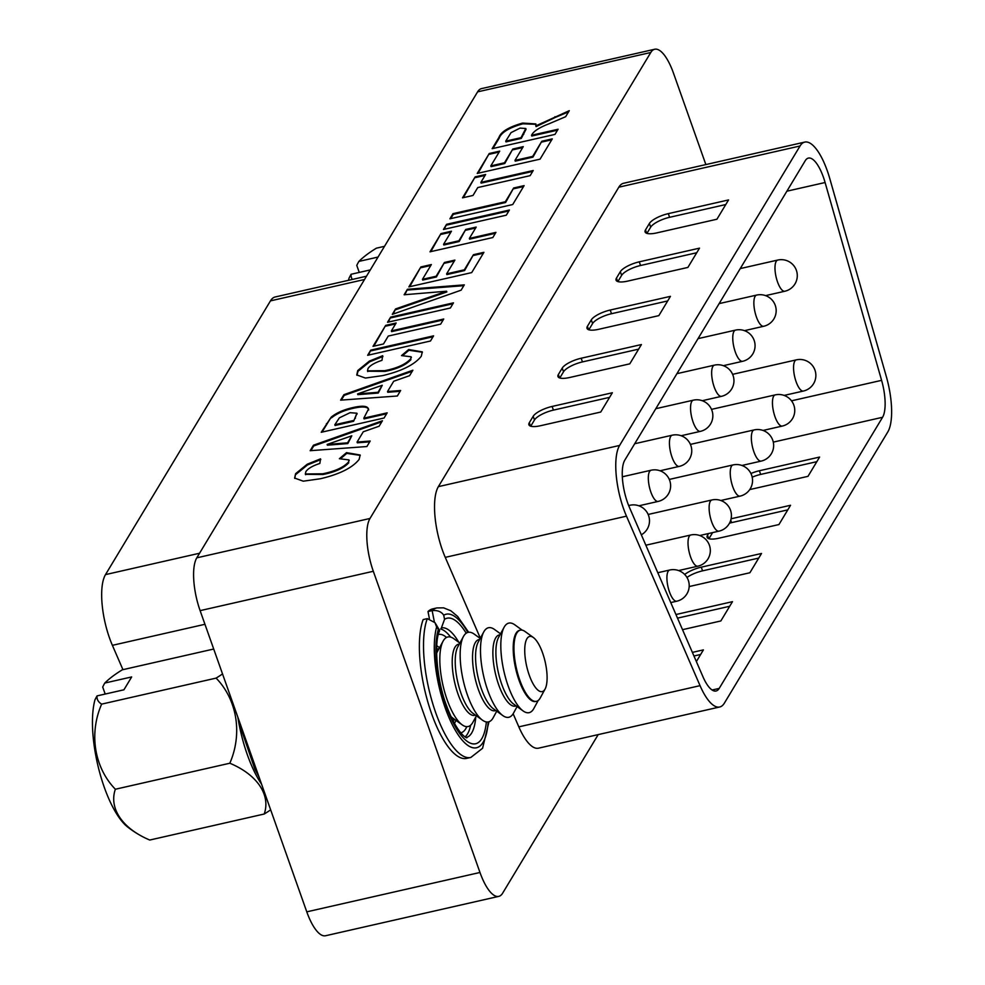 <?xml version="1.0" encoding="UTF-8"?>
<svg xmlns="http://www.w3.org/2000/svg" width="985" height="985" viewBox="0 0 985 985"><rect width="100%" height="100%" fill="white"/><g stroke="black" fill="none" stroke-linecap="round" stroke-linejoin="round"><path stroke-width="1.48" d="M97.035 695.903A76.165 23.665 -19.5 0 0 101.64 704.127A76.165 70.477 -73.4 0 0 115.356 789.244A76.165 46.812 -176.7 0 0 139.735 835.108A107.488 107.488 0 0 1 127.853 827.178A74.06 24.884 77.2 0 1 104.25 787.2A74.06 24.884 77.2 0 1 94.954 699.879A106.22 94.449 -148.9 0 1 97.035 695.903L123.925 689.795L131.67 676.941L104.779 683.048A106.22 94.449 31.1 0 0 102.699 687.025L105.186 694.056M101.64 704.127L216.109 678.111A76.165 23.665 -19.5 0 0 222.524 673.937M104.779 683.048A76.165 23.665 -19.5 0 1 122.325 669.8L213.708 649.029M115.356 789.244L229.825 763.227A76.165 70.477 -73.4 0 0 216.109 678.111M237.853 717.215A74.06 24.884 77.2 0 0 247.321 754.682A74.06 24.884 77.2 0 0 261.579 784.195M270.653 809.842A76.165 23.665 160.5 0 1 264.226 814.016A76.165 46.812 -176.7 0 0 229.825 763.227M139.735 835.108A76.165 46.812 -176.7 0 0 149.769 840.033L264.226 814.016M436.589 649.571A36.482 12.263 -102.8 0 1 438.214 648.82L439.027 648.635M455.193 719.801L454.393 719.986A36.482 12.263 -102.8 0 1 452.595 720.01M437.734 651.023A36.482 12.263 77.2 0 0 437.5 651.442A36.482 12.263 77.2 0 0 436.589 653.498M450.908 716.464A36.482 12.263 77.2 0 0 452.608 717.93L462.113 724.8A45.913 15.428 -102.8 0 1 442.93 685.166A45.913 15.428 -102.8 0 1 443.102 641.136A45.913 15.428 -102.8 0 1 443.41 640.607A45.913 15.428 -102.8 0 1 453.839 638.699L459.872 643.07M476.408 715.812L472.849 722.362A45.913 15.428 -102.8 0 1 472.541 722.891A45.913 15.428 -102.8 0 1 462.113 724.8M475.533 715.172L474.721 715.356A36.482 12.263 -102.8 0 1 456.203 688.416A36.482 12.263 -102.8 0 1 455.058 647.083A36.482 12.263 -102.8 0 1 458.554 644.202L459.355 644.018M458.074 646.406A36.482 12.263 77.2 0 0 457.828 646.825A36.482 12.263 77.2 0 0 457.693 681.817A36.482 12.263 77.2 0 0 472.935 713.3L482.453 720.17A45.913 15.428 -102.8 0 1 463.27 680.549A45.913 15.428 -102.8 0 1 463.43 636.519A45.913 15.428 -102.8 0 1 463.738 635.99A45.913 15.428 -102.8 0 1 474.167 634.081L480.212 638.44M496.736 711.195L493.177 717.733A45.913 15.428 -102.8 0 1 492.882 718.274A45.913 15.428 -102.8 0 1 482.453 720.17M495.861 710.554L495.061 710.739A36.482 12.263 -102.8 0 1 476.531 683.787A36.482 12.263 -102.8 0 1 475.398 642.466A36.482 12.263 -102.8 0 1 478.882 639.585L479.695 639.4M478.402 641.789A36.482 12.263 77.2 0 0 478.168 642.208A36.482 12.263 77.2 0 0 478.033 677.188A36.482 12.263 77.2 0 0 493.276 708.683L502.781 715.553A45.913 15.428 -102.8 0 1 483.598 675.932A45.913 15.428 -102.8 0 1 483.77 631.902A45.913 15.428 -102.8 0 1 484.078 631.373A45.913 15.428 -102.8 0 1 494.507 629.464L500.54 633.823M517.076 706.565L513.517 713.115A45.913 15.428 -102.8 0 1 513.21 713.645A45.913 15.428 -102.8 0 1 502.781 715.553M516.189 705.937L515.389 706.122A36.482 12.263 -102.8 0 1 496.871 679.17A36.482 12.263 -102.8 0 1 495.726 637.849A36.482 12.263 -102.8 0 1 499.21 634.956L500.023 634.771M498.742 637.16A36.482 12.263 77.2 0 0 498.496 637.591A36.482 12.263 77.2 0 0 498.361 672.57A36.482 12.263 77.2 0 0 513.604 704.066L523.109 710.936A45.913 15.428 -102.8 0 1 503.926 671.302A45.913 15.428 -102.8 0 1 504.098 627.273A45.913 15.428 -102.8 0 1 504.406 626.743A45.913 15.428 -102.8 0 1 514.835 624.835L522.21 630.166M538.192 700.507L533.845 708.498A45.913 15.428 -102.8 0 1 533.538 709.028A45.913 15.428 -102.8 0 1 523.109 710.936M536.099 701.394A36.482 12.263 -102.8 0 1 535.717 701.492A36.482 12.263 -102.8 0 1 517.199 674.553A36.482 12.263 -102.8 0 1 516.054 633.232A36.482 12.263 -102.8 0 1 519.551 630.338A36.482 12.263 -102.8 0 1 519.932 630.265M540.433 697.577A36.482 12.263 -102.8 0 1 540.211 698.02A36.482 12.263 -102.8 0 1 539.965 698.439A36.482 12.263 -102.8 0 1 536.468 701.32A36.482 12.263 -102.8 0 1 517.95 674.38A36.482 12.263 -102.8 0 1 516.805 633.059A36.482 12.263 -102.8 0 1 520.302 630.166A36.482 12.263 -102.8 0 1 525.091 631.545L533.365 637.517A28.282 9.505 77.2 0 0 526.938 638.686A28.282 9.505 77.2 0 0 529.24 675.119A28.282 9.505 77.2 0 0 544.89 689.377A28.282 9.505 77.2 0 0 545.074 689.057A28.282 9.505 77.2 0 0 545.185 661.932A28.282 9.505 77.2 0 0 533.365 637.517M378.043 257.06L358.86 261.419A106.22 94.449 31.1 0 0 356.767 265.396L359.254 272.426M370.286 269.915L351.103 274.273A106.22 94.449 -148.9 0 0 349.022 278.25A74.06 24.884 77.2 0 0 348.505 280.306M351.103 274.273A76.165 23.665 -19.5 0 0 352.347 279.432M358.86 261.419A76.165 23.665 -19.5 0 1 376.405 248.171L384.507 246.324M882.572 417.283A32.8 11.02 77.2 0 0 881.6 380.345L825.098 182.52A32.8 11.02 77.2 0 0 808.402 158.093A32.8 11.02 77.2 0 0 805.262 160.69L624.81 460.143A32.8 11.02 77.2 0 0 627.47 502.375A32.8 11.02 77.2 0 0 629.39 507.287L702.97 676.781A32.8 11.02 77.2 0 0 716.058 691.002A32.8 11.02 77.2 0 0 719.198 688.404L882.572 417.283L773.287 442.117M731.104 518.787L790.561 505.268L778.938 524.549L718.693 538.241A16.4 5.097 160.5 0 1 707.107 537.293A16.4 5.097 160.5 0 1 707.513 535.237L708.547 533.525M675.944 614.529L732.458 601.675L720.848 620.956L682.519 629.674M692.381 652.39L703.413 649.878L696.37 661.575M684.71 574.489A16.4 5.097 160.5 0 1 701.271 567.163L761.516 553.471L749.893 572.753L689.648 586.444A16.4 5.097 160.5 0 1 689.192 586.555M750.915 473.502A16.4 5.097 160.5 0 1 759.361 470.756L819.606 457.065L807.983 476.346L749.733 489.582M480.348 638.194L445.257 557.362A49.201 16.523 -102.8 0 1 442.363 549.999A49.201 16.523 -102.8 0 1 438.374 486.639L618.826 187.187A49.201 16.523 -102.8 0 1 623.542 183.284L804.77 142.099A49.201 16.523 77.2 0 0 800.054 145.989L619.602 445.442A49.201 16.523 77.2 0 0 623.591 508.802A49.201 16.523 77.2 0 0 626.485 516.165L700.052 685.659A49.201 16.523 77.2 0 0 719.69 706.996A49.201 16.523 77.2 0 0 724.394 703.105L887.78 431.984A49.201 16.523 77.2 0 0 886.328 376.565L829.826 178.741A49.201 16.523 77.2 0 0 804.77 142.099M719.69 706.996L538.463 748.181A49.201 16.523 -102.8 0 1 518.824 726.856L513.148 713.756M752.183 477.183A16.4 5.097 160.5 0 1 760.666 474.425L816.836 461.669M729.503 523.17A16.4 5.097 160.5 0 1 731.621 522.629L787.791 509.873M693.945 655.998L700.643 654.483M677.508 618.137L729.688 606.28M708.929 538.709L712.611 532.602M686.976 577.444A16.4 5.097 160.5 0 1 702.564 570.844L758.745 558.076M728.555 199.943L668.31 213.634A16.4 5.097 -19.5 0 0 649.374 223.484L645.507 229.911A16.4 5.097 -19.5 0 0 645.101 231.955A16.4 5.097 -19.5 0 0 656.687 232.916L716.932 219.224L728.555 199.943M699.51 248.146L639.265 261.838A16.4 5.097 -19.5 0 0 620.328 271.688L616.45 278.115A16.4 5.097 -19.5 0 0 616.056 280.159A16.4 5.097 -19.5 0 0 627.642 281.119L687.887 267.427L699.51 248.146M670.453 296.35L610.207 310.041A16.4 5.097 -19.5 0 0 591.283 319.891L587.405 326.318A16.4 5.097 -19.5 0 0 587.011 328.362A16.4 5.097 -19.5 0 0 598.597 329.322L658.842 315.631L670.453 296.35M552.117 406.448A16.4 5.097 -19.5 0 0 533.181 416.298L529.314 422.725A16.4 5.097 -19.5 0 0 528.908 424.781A16.4 5.097 -19.5 0 0 540.494 425.729L600.739 412.038L612.362 392.756L552.117 406.448L553.422 410.117A16.4 5.097 -19.5 0 0 534.486 419.967L530.73 426.197M581.162 358.244A16.4 5.097 -19.5 0 0 562.226 368.094L558.36 374.522A16.4 5.097 -19.5 0 0 557.966 376.578A16.4 5.097 -19.5 0 0 569.552 377.526L629.784 363.834L641.407 344.553L581.162 358.244L582.467 361.914A16.4 5.097 -19.5 0 0 563.531 371.764L559.775 377.994M609.592 397.349L553.422 410.117M696.74 252.739L640.558 265.507A16.4 5.097 -19.5 0 0 621.634 275.357L617.878 281.587M667.682 300.942L611.513 313.71A16.4 5.097 -19.5 0 0 592.576 323.56L588.833 329.79M725.785 204.535L669.615 217.303A16.4 5.097 -19.5 0 0 650.679 227.153L646.923 233.383M638.637 349.146L582.467 361.914M465.129 736.854A56.17 18.875 77.2 0 0 470.633 725.231M450.601 637.073A56.17 18.875 77.2 0 0 440.578 628.959M429.374 618.555L428.007 611.537A76.658 25.758 -102.8 0 1 432.698 608.878L436.848 607.93A76.658 25.758 -102.8 0 0 432.144 610.601L428.007 611.537M427.305 618.629A76.658 25.758 -102.8 0 0 433.363 705.654A76.658 25.758 -102.8 0 0 470.83 757.453L466.681 758.388A76.658 25.758 -102.8 0 1 429.226 706.602A76.658 25.758 -102.8 0 1 423.168 619.577L427.305 618.629L435.025 622.692L436.614 627.051A68.457 23 77.2 0 0 447.695 714.445A68.457 23 77.2 0 0 483.093 742.321A68.457 23 77.2 0 0 488.178 721.956M438.387 634.488A50.42 16.942 -102.8 0 1 438.522 634.463A50.42 16.942 -102.8 0 1 446.513 637.455M466.791 726.647A50.42 16.942 -102.8 0 1 465.696 728.814A50.42 16.942 -102.8 0 1 460.869 732.803A50.42 16.942 -102.8 0 1 460.734 732.828M306.778 911.839L479.978 872.476A41.001 13.778 77.2 0 0 498.742 896.387L325.542 935.75A41.001 13.778 -102.8 0 1 306.778 911.839L200.115 610.638A41.001 13.778 -102.8 0 1 196.791 557.83L477.59 91.864A41.001 13.778 -102.8 0 1 481.517 88.613L654.717 49.25A41.001 13.778 77.2 0 1 673.481 73.161L705.863 164.581M654.717 49.25A41.001 13.778 77.2 0 0 650.789 52.488L477.59 91.864M196.791 557.83L369.991 518.467L650.789 52.488M369.991 518.467A41.001 13.778 77.2 0 0 373.315 571.275L200.115 610.638M479.978 872.476L373.315 571.275M498.742 896.387A41.001 13.778 77.2 0 0 502.67 893.136L598.203 734.601M552.289 138.873L540.063 159.151L477.233 173.434L489.25 153.5L499.715 151.124L490.813 165.899L504.505 162.784L512.791 149.043L523.257 146.654L514.97 160.407L532.7 156.381L541.812 141.249L552.289 138.873M524.106 185.623L512.717 204.535L449.886 218.818L452.989 213.659L505.354 201.753L513.641 188L524.106 185.623M495.935 232.374L492.832 237.533L430.002 251.815L440.985 233.593L451.45 231.216L443.582 244.28L458.887 240.796L465.72 229.456L476.198 227.079L469.352 238.419L495.935 232.374M464.304 284.874L461.103 290.181L392.301 314.375L395.576 308.933L446.587 291.215L404.121 294.761L407.421 289.282L464.304 284.874M443.742 319.005L440.627 324.163L388.275 336.057L383.51 343.962L373.032 346.351L385.664 325.382L396.142 322.994L391.377 330.898L443.742 319.005M410.683 358.86L411.114 356.779L401.523 355.597L408.664 349.527L422.306 351.879L421.272 356.274C414.66 364.635 401.781 371.086 382.636 375.617L365.423 378.055L356.767 374.928L357.752 370.557L369.387 361.089L382.673 355.72L381.983 360.338C374.694 362.726 370.028 365.46 368.008 368.538L367.479 370.852L384.815 370.668C397.127 368.205 405.746 364.278 410.683 358.86L411.201 357.186M387.179 412.85L384.076 418.009L321.245 432.28L331.206 417.135C336.562 412.813 343.814 409.625 352.962 407.568C362.739 405.377 367.885 405.931 368.427 409.218L363.822 418.157L387.179 412.85M368.341 408.406L368.427 409.218M348.53 461.99L348.973 459.909L339.382 458.727L346.511 452.644L360.165 455.008L359.131 459.404C352.519 467.764 339.628 474.216 320.482 478.735L303.269 481.185L294.626 478.057L295.611 473.687L307.246 464.218L320.531 458.85L319.842 463.455C312.541 465.843 307.886 468.589 305.855 471.655L305.338 473.97L322.674 473.797C334.986 471.335 343.605 467.407 348.53 461.99L349.047 460.303M313.452 445.22L382.426 420.755L379.127 426.222L363.268 431.775L357.062 442.068L370.2 441.034L366.888 446.537L310.164 450.687L313.452 445.22L313.71 445.959L381.786 421.802M343.9 394.69L412.875 370.225L409.575 375.691L393.717 381.244L387.511 391.537L400.649 390.503L397.337 396.007L340.613 400.144L343.9 394.69L344.159 395.416L412.235 371.271M433.585 335.848L430.482 341.007L367.651 355.289L370.754 350.131L433.585 335.848M453.469 302.851L450.367 307.997L387.536 322.28L390.639 317.121L453.469 302.851M483.918 252.32L471.704 272.599L408.873 286.881L420.89 266.935L431.356 264.559L422.454 279.334L436.146 276.231L444.432 262.478L454.898 260.102L446.611 273.842L464.341 269.816L473.453 254.696L483.918 252.32M509.405 210.027L506.302 215.186L443.459 229.468L446.574 224.309L509.405 210.027M533.23 170.503L530.115 175.662L477.762 187.556L472.997 195.461L462.519 197.837L475.164 176.869L485.63 174.493L480.865 182.397L533.23 170.503M558.089 129.244L554.974 134.403L492.143 148.686L498.927 137.432C500.959 131.756 508.851 126.966 522.604 123.076L535.852 123.913L535.828 125.871L569.268 110.689L565.636 116.71L549.076 123.765C540.211 127.139 534.584 130.599 532.196 134.132L531.506 135.29L558.089 129.244M467.838 632.432A68.457 23 77.2 0 0 443.73 615.231C441.428 611.66 437.562 610.109 432.144 610.601L434.299 621.621M466.287 737.457L466.471 737.433C469.266 738.873 458.517 738.048 446.427 705.358C436.072 678.259 434.188 640.533 439.593 630.917L436.614 627.051M441.391 627.925L444.543 619.331A64.37 21.621 -102.8 0 1 466.2 633.22M535.828 125.871L536.086 126.609L555.134 117.498L554.875 116.759M555.134 117.498L568.591 111.822M422.454 279.334L422.713 280.072L436.404 276.957L444.432 262.478M444.691 263.217L454.344 261.013M436.404 276.957L436.146 276.231M409.686 286.697L420.89 266.935M421.149 267.674L430.802 265.482M368.464 355.092L370.754 350.131M371.013 350.857L433.031 336.771M305.522 474.327L322.932 474.524L322.674 473.797M322.932 474.524C335.245 472.074 343.863 468.134 348.788 462.728M322.058 432.095L331.206 417.135M331.465 417.862C336.821 413.54 344.073 410.363 353.221 408.307L352.962 407.568M373.844 346.166L385.664 325.382M490.813 165.899L491.072 166.637L504.763 163.522L512.791 149.043M513.05 149.769L522.703 147.578M492.956 148.501L499.186 138.171C501.23 132.482 509.122 127.693 522.863 123.802L522.604 123.076M522.863 123.802L535.951 124.307M369.72 441.834L357.321 442.807L357.062 442.068M458.887 240.796L459.145 241.534L443.841 245.006L443.582 244.28M430.814 251.631L440.985 233.593M441.243 234.331L450.896 232.128M450.699 218.621L453.26 214.385L505.613 202.491L513.641 188M513.899 188.738L523.552 186.547M463.332 197.653L475.164 176.869M340.687 458.567L346.782 453.383L346.511 452.644M475.423 177.608L485.076 175.416M444.284 229.283L446.574 224.309M446.833 225.048L508.851 210.95M388.349 322.095L390.639 317.121M393.187 314.067L395.576 308.933M453.26 214.385L452.989 213.659M505.613 202.491L505.354 201.753M532.7 156.381L532.959 157.12L515.241 161.146L514.97 160.407M478.045 173.249L489.25 153.5M489.508 154.239L499.161 152.035M557.535 130.168L531.765 136.029L531.506 135.29M464.341 269.816L464.6 270.555L446.882 274.581L446.611 273.842M294.774 478.414L295.611 473.687M386.625 413.774L364.081 418.896L363.822 418.157M353.221 408.307C362.997 406.115 368.144 406.67 368.685 409.957M402.84 355.437L408.923 350.254L408.664 349.527M532.676 171.415L481.123 183.136L480.865 182.397M464.6 270.555L473.453 254.696M473.711 255.423L483.364 253.231M395.847 309.659L446.845 291.942L446.587 291.215M495.381 233.297L469.611 239.158L469.352 238.419M532.959 157.12L541.812 141.249M346.782 453.383L360.264 455.378M367.664 371.197L385.073 371.394L384.815 370.668M385.073 371.394C397.386 368.944 406.005 365.016 410.942 359.599M459.145 241.534L465.72 229.456M465.979 230.195L475.644 227.991M390.897 317.86L452.915 303.762M404.86 294.7L407.421 289.282M504.763 163.522L504.505 162.784M443.188 319.928L391.636 331.637L391.377 330.898M385.935 326.109L395.588 323.917M542.07 141.988L551.735 139.796M295.869 474.413L307.505 464.945L307.246 464.218M307.505 464.945L320.79 459.589M341.352 400.095L344.159 395.416M356.927 375.285L358.011 371.283L369.646 361.815L369.387 361.089M369.646 361.815L382.931 356.459M358.011 371.283L357.752 370.557M408.923 350.254L422.405 352.248M407.679 290.021L463.824 285.675M400.169 391.291L387.77 392.276L387.511 391.537M310.891 450.625L313.71 445.959M505.724 141.15L505.982 141.889L521.287 138.405L526.052 129.232L525.793 128.493L520.055 128.099L511.043 132.618L505.724 141.15L521.028 137.666L525.793 128.493M353.615 421.272L356.89 413.208L350.044 412.69L339.369 417.849L334.826 424.744L335.085 425.483L353.615 421.272L356.939 413.601M327.131 444.444L327.389 445.183L347.828 443.57L351.805 435.801L327.131 444.444L347.57 442.831L351.805 435.801M357.58 393.914L357.838 394.653L378.277 393.04L382.254 385.27L357.58 393.914L378.018 392.301L382.254 385.27M521.287 138.405L521.028 137.666M334.826 424.744L353.356 420.533M347.828 443.57L347.57 442.831M378.277 393.04L378.018 392.301M122.94 669.652L112.388 645.335A49.201 16.523 -102.8 0 1 105.506 574.612L270.469 300.868A49.201 16.523 -102.8 0 1 275.172 296.977L366.494 276.219M761.208 461.091A15.994 15.994 0 0 0 772.732 440.16A15.994 15.994 0 0 0 754.116 429.916A15.994 5.368 77.2 0 0 752.589 431.171A15.994 5.368 77.2 0 0 753.882 451.77A15.994 5.368 77.2 0 0 761.208 461.091L741.927 465.474M742.628 361.298A15.994 15.994 0 0 0 754.153 340.367A15.994 15.994 0 0 0 735.536 330.11A15.994 5.368 77.2 0 0 734.01 331.379A15.994 5.368 77.2 0 0 735.303 351.977A15.994 5.368 77.2 0 0 742.628 361.298L723.347 365.681M700.409 431.356A15.994 15.994 0 0 0 711.933 410.425A15.994 15.994 0 0 0 693.317 400.169A15.994 5.368 77.2 0 0 691.79 401.437A15.994 5.368 77.2 0 0 693.083 422.036A15.994 5.368 77.2 0 0 700.409 431.356L681.128 435.739M718.988 531.149A15.994 15.994 0 0 0 730.513 510.218A15.994 15.994 0 0 0 711.896 499.961A15.994 5.368 77.2 0 0 710.37 501.23A15.994 5.368 77.2 0 0 711.663 521.828A15.994 5.368 77.2 0 0 718.988 531.149L699.719 535.532M721.512 396.327A15.994 15.994 0 0 0 733.037 375.396A15.994 15.994 0 0 0 714.433 365.139A15.994 5.368 77.2 0 0 712.894 366.408A15.994 5.368 77.2 0 0 714.199 387.006A15.994 5.368 77.2 0 0 721.512 396.327L702.243 400.71M881.6 380.345L791.521 400.821M719.198 688.404L712.106 690.017M803.428 391.033A15.994 15.994 0 0 0 814.952 370.101A15.994 15.994 0 0 0 796.336 359.857A15.994 5.368 77.2 0 0 794.809 361.113A15.994 5.368 77.2 0 0 796.102 381.712A15.994 5.368 77.2 0 0 803.428 391.033L784.146 395.416M825.098 182.52L786.867 191.201M784.836 291.24A15.994 15.994 0 0 0 796.372 270.309A15.994 15.994 0 0 0 777.756 260.052A15.994 5.368 77.2 0 0 776.229 261.32A15.994 5.368 77.2 0 0 777.522 281.919A15.994 5.368 77.2 0 0 784.836 291.24L765.567 295.623M658.189 501.414A15.994 15.994 0 0 0 669.714 480.483A15.994 15.994 0 0 0 651.097 470.227A15.994 5.368 77.2 0 0 649.571 471.495A15.994 5.368 77.2 0 0 650.863 492.081A15.994 5.368 77.2 0 0 658.189 501.414L638.908 505.798M697.885 566.178A15.994 15.994 0 0 0 709.409 545.247A15.994 15.994 0 0 0 690.793 534.99A15.994 5.368 77.2 0 0 689.266 536.259A15.994 5.368 77.2 0 0 690.559 556.857A15.994 5.368 77.2 0 0 697.885 566.178L678.603 570.561M763.732 326.269A15.994 15.994 0 0 0 775.257 305.338A15.994 15.994 0 0 0 756.64 295.081A15.994 5.368 77.2 0 0 755.113 296.35A15.994 5.368 77.2 0 0 756.406 316.948A15.994 5.368 77.2 0 0 763.732 326.269L744.451 330.652M679.293 466.385A15.994 15.994 0 0 0 690.83 445.454A15.994 15.994 0 0 0 672.213 435.198A15.994 5.368 77.2 0 0 670.687 436.466A15.994 5.368 77.2 0 0 671.979 457.052A15.994 5.368 77.2 0 0 679.293 466.385L660.024 470.768M676.769 601.207A15.994 15.994 0 0 0 688.293 580.276A15.994 15.994 0 0 0 669.689 570.019A15.994 5.368 77.2 0 0 668.15 571.288A15.994 5.368 77.2 0 0 669.455 591.886A15.994 5.368 77.2 0 0 676.769 601.207L670.76 602.574M782.312 426.062A15.994 15.994 0 0 0 793.836 405.13A15.994 15.994 0 0 0 775.232 394.887A15.994 5.368 77.2 0 0 773.693 396.142A15.994 5.368 77.2 0 0 774.998 416.741A15.994 5.368 77.2 0 0 782.312 426.062L763.043 430.445M641.333 534.806A15.994 15.994 0 0 0 629.994 505.256A15.994 5.368 77.2 0 0 628.849 505.994M740.092 496.12A15.994 15.994 0 0 0 751.629 475.189A15.994 15.994 0 0 0 733.012 464.932A15.994 5.368 77.2 0 0 731.486 466.2A15.994 5.368 77.2 0 0 732.778 486.799A15.994 5.368 77.2 0 0 740.092 496.12L720.823 500.503M760.666 474.425L759.361 470.756M731.621 522.629L730.747 520.191M708.707 538.635L707.513 535.237M702.564 570.844L701.271 567.163M800.054 145.989L618.826 187.187M619.602 445.442L438.374 486.639M700.052 685.659L518.824 726.856M626.485 516.165L445.257 557.362M534.486 419.967L533.181 416.298M640.558 265.507L639.265 261.838M559.554 377.92L558.36 374.522M588.611 329.716L587.405 326.318M592.576 323.56L591.283 319.891M611.513 313.71L610.207 310.041M646.702 233.297L645.507 229.911M530.509 426.123L529.314 422.725M563.531 371.764L562.226 368.094M617.657 281.513L616.45 278.115M621.634 275.357L620.328 271.688M669.615 217.303L668.31 213.634M650.679 227.153L649.374 223.484M466.41 737.433A56.17 18.875 77.2 0 0 471.655 733.012A56.17 18.875 77.2 0 0 475.78 716.969M458.813 642.294A56.17 18.875 77.2 0 0 441.514 627.901M486.368 721.956A64.37 21.621 -102.8 0 1 481.788 738.651A64.37 21.621 -102.8 0 1 448.372 712.081A64.37 21.621 -102.8 0 1 438.239 629.784M443.73 615.231L444.543 619.331M326.675 424.437L326.417 423.71M499.186 138.171L498.927 137.432M523.786 134.256L523.527 133.517M355.474 418.182L355.216 417.443M270.469 300.868L364.524 279.494M105.506 574.612L199.561 553.238M112.388 645.335L204.954 624.293M439.544 647.687L436.749 645.667M456.08 720.429L454.43 723.47M437.5 651.442L443.102 641.136M457.828 646.825L463.43 636.519M478.168 642.208L483.77 631.902M498.496 637.591L504.098 627.273M520.302 630.166L519.551 630.338M536.468 701.32L535.717 701.492M545.074 689.057L540.211 698.02M735.536 330.11L698.02 338.643M693.317 400.169L655.801 408.701M651.097 470.227L622.323 476.777M690.793 534.99L645.852 545.21M796.336 359.857L732.618 374.337M754.116 429.916L690.399 444.395M777.756 260.052L740.24 268.585M756.64 295.081L719.136 303.614M672.213 435.198L634.697 443.73M775.232 394.887L711.515 409.366M629.994 505.256L628.664 505.564M711.896 499.961L648.192 514.453M733.012 464.932L669.295 479.424M714.433 365.139L676.917 373.672M669.689 570.019L657.795 572.728M470.83 757.453L482.576 748.268L488.979 721.759M468.638 632.271L457.656 616.462L450.834 610.762L443.595 607.843L436.848 607.93M348.973 459.909L349.232 460.635M411.114 356.779L411.373 357.518M367.479 370.852L367.737 371.579M305.338 473.97L305.596 474.708M435.198 622.988L439.532 630.314M259.043 777.03L254.795 768.94L242.236 732.237L240.759 725.428M356.89 413.208L357.149 413.946"/></g></svg>
